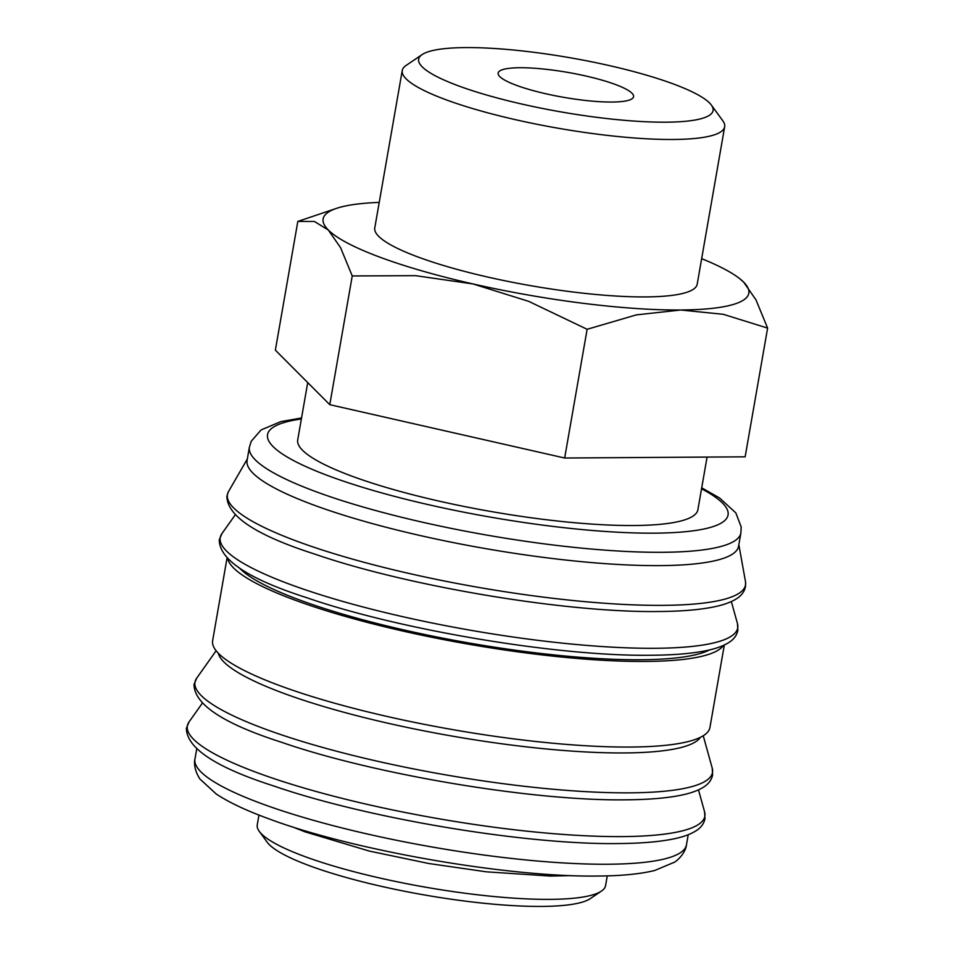 <?xml version="1.0" encoding="UTF-8"?>
<svg xmlns="http://www.w3.org/2000/svg" width="954" height="954" viewBox="0 0 954 954"><rect width="100%" height="100%" fill="white"/><g stroke="black" fill="none" stroke-linecap="round" stroke-linejoin="round"><path stroke-width="1.43" d="M249.399 447.152L247.074 460.46A249.471 45.828 9.9 0 0 312.375 504.535A249.471 45.828 9.9 0 0 578.828 561.405A249.471 45.828 9.9 0 0 738.575 546.237L740.9 532.928A249.471 45.828 9.9 0 1 662.159 552.294A249.471 45.828 9.9 0 1 314.689 491.215A249.471 45.828 9.9 0 1 249.399 447.152L251.236 441.273L261.098 429.92L280.846 421.62L301.547 417.971M247.336 458.946L228.578 491.429A262.958 48.308 9.9 0 0 228.328 491.882A262.958 48.308 9.9 0 0 296.265 540.978A262.958 48.308 9.9 0 0 662.517 605.361A262.958 48.308 9.9 0 0 745.575 582.167A262.958 48.308 9.9 0 0 745.491 581.642L738.837 544.722M239.287 567.857A245.536 45.112 9.9 0 0 298.614 599.625A245.536 45.112 9.9 0 0 533.465 652.572A245.536 45.112 9.9 0 0 709.514 649.924M227.016 558.221L212.635 640.659A252.416 46.376 9.9 0 0 278.699 685.246A252.416 46.376 9.9 0 0 548.3 742.784A252.416 46.376 9.9 0 0 709.943 727.449L724.324 645.023M227.756 558.949A252.416 46.376 9.9 0 0 293.641 599.649A252.416 46.376 9.9 0 0 553.618 656.209A252.416 46.376 9.9 0 0 723.394 645.453M218.239 653.144A245.536 45.112 9.9 0 0 282.348 692.831A245.536 45.112 9.9 0 0 535.444 747.864A245.536 45.112 9.9 0 0 700.439 737.299M258.963 815.074L257.258 824.852A176.788 32.484 9.9 0 0 259.285 831.363A176.788 32.484 9.9 0 0 303.527 856.084A176.788 32.484 9.9 0 0 476.761 894.697A176.788 32.484 9.9 0 0 601.449 891.084A176.788 32.484 9.9 0 0 605.563 885.634L607.269 875.867M259.285 831.363L267.18 842.203A166.962 30.671 9.9 0 0 308.977 865.54A166.962 30.671 9.9 0 0 472.588 902.019A166.962 30.671 9.9 0 0 590.347 898.596L601.449 891.084M379.227 202.403A216.069 39.698 9.9 0 0 336.798 208.27L297.827 221.423L314.391 221.459L328.295 229.997L340.602 247.718L352.241 275.945L415.574 275.67L472.945 283.934L528.719 301.357L587.127 329.285L636.366 314.88L680.631 310.002A216.069 39.698 9.9 0 0 743.667 282.157A216.069 39.698 9.9 0 0 739.588 278.568A216.069 39.698 9.9 0 0 701.643 258.677M336.798 208.27A216.069 39.698 9.9 0 0 328.295 229.997A216.069 39.698 9.9 0 0 379.68 257.103A216.069 39.698 9.9 0 0 472.945 283.934A216.069 39.698 9.9 0 0 680.631 310.002L723.299 314.307L767.612 328.104L755.973 299.866L743.667 282.157L739.588 278.568M422.121 54.593L406.058 65.468A163.647 30.063 9.9 0 0 402.254 70.501A163.647 30.063 9.9 0 0 445.077 99.419A163.647 30.063 9.9 0 0 619.873 136.72A163.647 30.063 9.9 0 0 724.67 126.775A163.647 30.063 9.9 0 0 722.786 120.741L711.362 105.071A149.444 27.451 9.9 0 0 673.953 84.179A149.444 27.451 9.9 0 0 527.514 51.528A149.444 27.451 9.9 0 0 422.121 54.593A149.444 27.451 9.9 0 0 457.753 85.598A149.444 27.451 9.9 0 0 630.105 120.776A149.444 27.451 9.9 0 0 711.362 105.071M724.67 126.775L697.195 284.209A163.647 30.063 -170.1 0 1 592.398 294.154A163.647 30.063 -170.1 0 1 417.602 256.853A163.647 30.063 -170.1 0 1 374.767 227.946L402.254 70.501M707.081 457.073L697.887 509.734A203.107 37.313 -170.1 0 1 567.821 522.088A203.107 37.313 -170.1 0 1 350.881 475.784A203.107 37.313 -170.1 0 1 297.72 439.901L307.725 382.578M615.592 84.56A68.748 12.629 -170.1 0 1 633.587 96.712A68.748 12.629 -170.1 0 1 589.56 100.885A68.748 12.629 -170.1 0 1 516.126 85.216A68.748 12.629 -170.1 0 1 498.131 73.064A68.748 12.629 -170.1 0 1 542.158 68.891A68.748 12.629 -170.1 0 1 615.592 84.56M767.612 328.104L745.146 456.823L564.661 458.015L329.774 404.675L275.36 350.154L297.827 221.423M564.661 458.015L587.127 329.285M329.774 404.675L352.241 275.945M301.381 418.961A233.754 42.942 9.9 0 0 328.713 475.927A233.754 42.942 9.9 0 0 654.289 533.155A233.754 42.942 9.9 0 0 701.548 488.806M737.466 623.582L737.847 630.391C736.81 635.4 733.769 639.478 728.725 642.602C723.025 646.18 715.154 648.935 705.101 650.878C690.958 653.657 672.88 655.112 650.855 655.255C558.639 656.579 400.263 630.093 306.949 597.776C248.636 579.114 219.408 559.819 219.253 539.892L221.924 533.608A262.66 48.26 9.9 0 0 288.967 583.979A262.66 48.26 9.9 0 0 654.814 648.291A262.66 48.26 9.9 0 0 737.466 623.582L731.348 601.557M712.233 768.149L712.614 774.958C711.577 779.967 708.536 784.033 703.492 787.169C697.803 790.747 689.921 793.501 679.868 795.445C665.725 798.212 647.647 799.679 625.621 799.822C533.405 801.133 375.041 774.648 281.728 742.343C223.415 723.681 194.175 704.386 194.02 684.447L196.691 678.175A262.66 48.26 9.9 0 0 263.733 728.546A262.66 48.26 9.9 0 0 629.58 792.846A262.66 48.26 9.9 0 0 712.233 768.149L703.241 735.761M704.601 811.902L704.982 818.711C703.945 823.707 700.904 827.786 695.86 830.91C690.159 834.488 682.289 837.254 672.236 839.186C658.093 841.965 640.015 843.419 617.989 843.563C525.773 844.886 367.397 818.401 274.084 786.084C215.771 767.433 186.543 748.127 186.388 728.2L189.059 721.916A262.66 48.26 9.9 0 0 256.101 772.287A262.66 48.26 9.9 0 0 621.948 836.598A262.66 48.26 9.9 0 0 704.601 811.902L698.483 789.864M686.451 844.874C686.439 846.961 684.173 855.201 674.86 862.034L654.73 870.477C640.086 874.067 620.947 875.927 597.299 876.034C507.945 877.334 353.839 850.539 269.541 819.069C246.824 810.84 229.067 802.493 216.284 794.026L200.03 779.132C193.59 769.544 194.27 761.03 194.95 759.098A249.471 45.828 9.9 0 0 260.251 803.161A249.471 45.828 9.9 0 0 607.71 864.241A249.471 45.828 9.9 0 0 686.451 844.874L688.228 834.726M745.575 582.167L745.479 586.65C744.442 591.659 741.401 595.725 736.357 598.862C730.669 602.427 722.786 605.194 712.733 607.138C698.59 609.904 680.512 611.371 658.487 611.514C566.271 612.826 407.907 586.34 314.593 554.035C256.28 535.373 227.04 516.078 226.885 496.14L228.328 491.882M292.568 826.915L305.018 831.84L369.258 851.063L428.799 863.513L486.492 871.837L550.136 876.046L571.637 875.617M194.95 759.098L196.727 748.938M202.272 703.265L189.059 721.916M216.129 650.747L196.691 678.175M235.137 514.957L221.924 533.608M701.715 487.816L719.578 498L735.82 512.882L741.175 526.882L740.9 532.928"/></g></svg>
